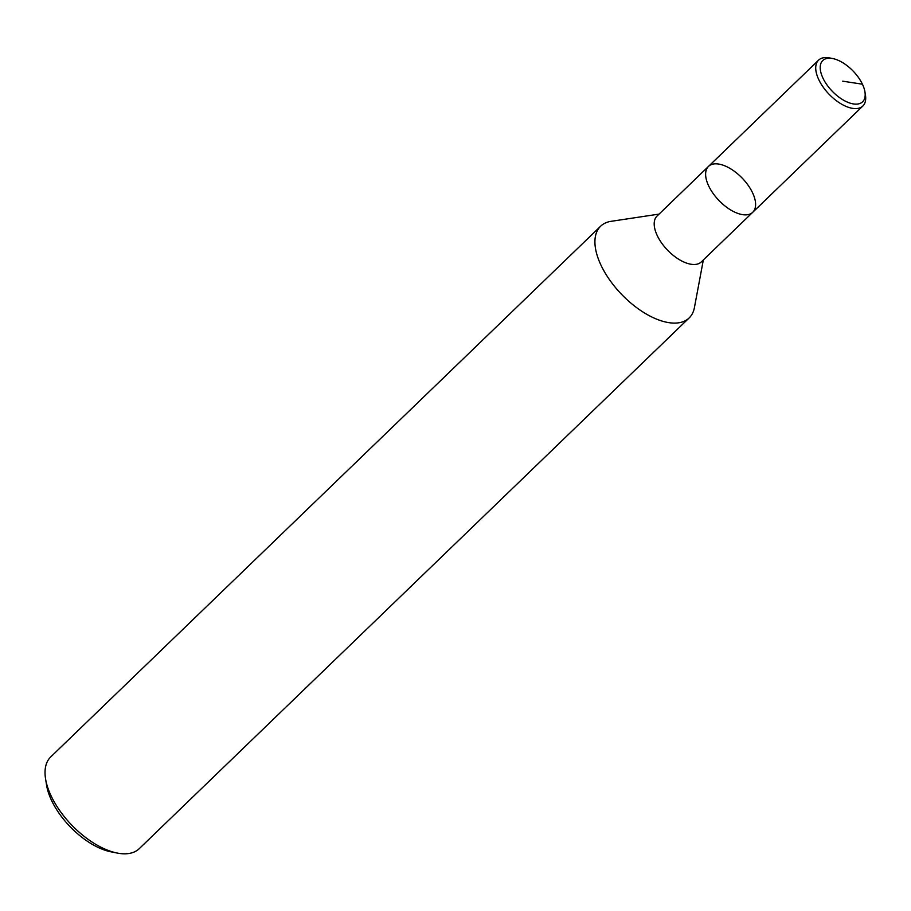 <?xml version="1.0" encoding="UTF-8"?>
<svg xmlns="http://www.w3.org/2000/svg" width="911" height="911" viewBox="0 0 911 911"><rect width="100%" height="100%" fill="white"/><g stroke="black" fill="none" stroke-linecap="round" stroke-linejoin="round"><path stroke-width="1.37" d="M659.074 214.096L611.099 221.327A63.747 32.261 46 0 0 600.634 226.213A63.747 32.261 46 0 0 601.066 265.352A63.747 32.261 46 0 0 645.364 313.486A63.747 32.261 46 0 0 689.16 317.939A63.747 32.261 46 0 0 694.41 307.656L703.338 259.965M752.748 212.286A31.874 16.125 46 0 1 730.838 210.054A31.874 16.125 46 0 1 708.701 185.992A31.874 16.125 46 0 1 708.473 166.417L657.047 216.055A31.874 16.125 46 0 0 657.264 235.619A31.874 16.125 46 0 0 679.412 259.692A31.874 16.125 46 0 0 701.311 261.912L752.748 212.286A31.874 16.125 46 0 0 742.214 178.146A31.874 16.125 46 0 0 708.473 166.417A31.874 16.125 46 0 0 708.701 185.992A31.874 16.125 46 0 0 730.838 210.054A31.874 16.125 46 0 0 752.748 212.286L862.854 106.018A31.874 16.125 46 0 0 865.45 95.074L864.96 91.977A28.685 14.519 46 0 0 832.7 58.543A28.685 14.519 46 0 0 822.975 78.152A28.685 14.519 46 0 0 849.838 103.045A28.685 14.519 46 0 0 864.949 91.965M600.634 226.213L50.743 756.904A63.747 32.261 46 0 0 45.55 778.78A63.747 32.261 46 0 0 51.187 796.055A63.747 32.261 46 0 0 117.223 853.06A63.747 32.261 46 0 0 139.281 848.642L689.16 317.939M45.55 778.78L46.541 784.997A57.37 29.027 46 0 0 51.608 800.541A57.37 29.027 46 0 0 111.051 851.842M829.614 57.94A31.874 16.125 46 0 0 818.579 60.149A31.874 16.125 46 0 0 818.807 79.724A31.874 16.125 46 0 0 840.955 103.786A31.874 16.125 46 0 0 862.854 106.018M842.698 81.17L862.421 84.199M111.062 851.853L117.246 853.06M708.473 166.417L818.59 60.149M829.602 57.94L832.688 58.543"/></g></svg>

